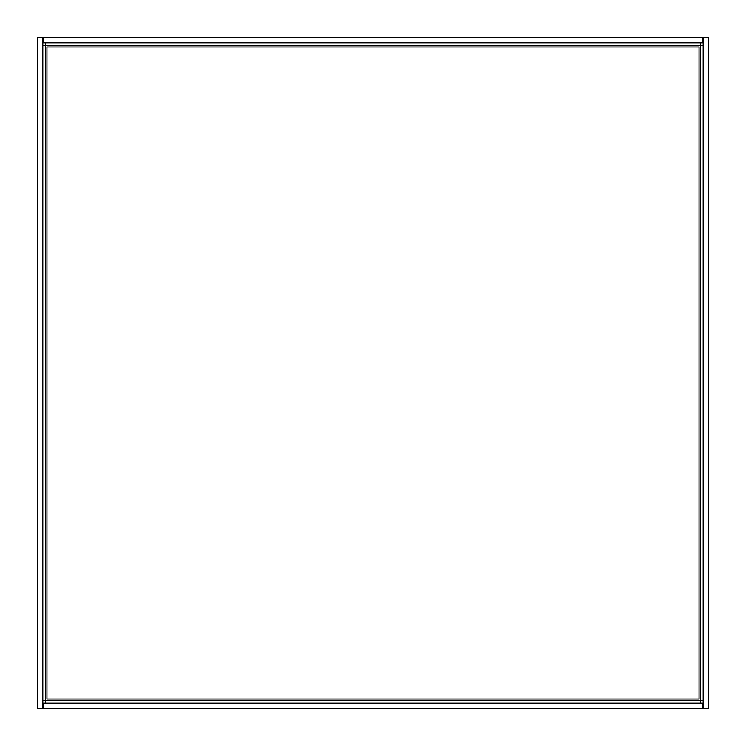 <?xml version="1.0" encoding="UTF-8"?>
<svg xmlns="http://www.w3.org/2000/svg" width="746" height="746" viewBox="0 0 746 746"><rect width="100%" height="100%" fill="white"/><g stroke="black" fill="none" stroke-linecap="round" stroke-linejoin="round"><path stroke-width="1.12" d="M43.1 708.7L702.9 708.7L702.9 703.17L43.1 703.17L43.1 708.7M700.41 703.17L700.41 700.41L703.17 700.41M42.83 700.41L45.59 700.41L45.59 703.17M703.17 45.59L700.41 45.59L700.41 42.83M45.59 42.83L45.59 45.59L42.83 45.59M43.1 42.83L702.9 42.83L702.9 37.3L43.1 37.3L43.1 42.83M708.7 37.3L708.7 708.7L703.17 708.7L703.17 37.3L708.7 37.3M37.3 37.3L37.3 708.7L42.83 708.7L42.83 37.3L37.3 37.3M46.97 699.03L46.97 46.97L699.03 46.97L699.03 699.03L46.97 699.03M45.59 700.41L700.41 700.41L700.41 45.59L45.59 45.59L45.59 700.41"/></g></svg>
